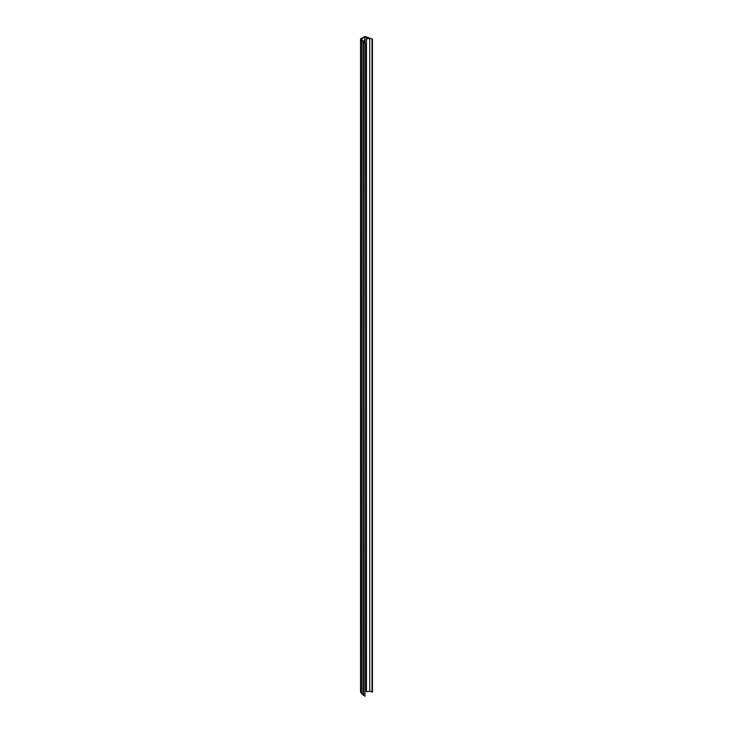<?xml version="1.0" encoding="UTF-8"?>
<svg xmlns="http://www.w3.org/2000/svg" width="733" height="733" viewBox="0 0 733 733"><rect width="100%" height="100%" fill="white"/><g stroke="black" fill="none" stroke-linecap="round" stroke-linejoin="round"><path stroke-width="1.1" d="M365.135 43.21L364.933 696.35L365.135 43.21L363.696 41.891L364.448 40.003L364.448 42.578L364.429 39.967L363.504 41.552L362.221 40.746M364.933 43.458L360.663 39.445A0.797 0.458 180 0 1 360.773 38.867L364.512 36.714A0.797 0.458 180 0 1 365.501 36.65L372.456 39.115L369.734 38.4L366.408 38.822L369.313 38.18L367.645 37.511L367.645 38.492M366.344 691.604L366.344 38.712L366.482 691.723L369.734 691.292L369.734 38.4M361.516 693.391L364.933 696.35M364.933 43.027L364.933 36.962L361.204 39.289M364.933 36.962L365.135 689.826M366.344 690.257L365.181 689.835M361.451 693.061L360.663 692.337A0.797 0.458 0 0 1 360.663 691.842M369.734 691.292L372.456 692.007L372.456 39.115M362.221 40.489L361.204 39.115M367.315 38.537L367.315 37.548L365.181 36.943M372.025 692.126L372.025 39.234M363.531 42.166L363.531 695.058M366.381 691.686L366.381 38.794M362.982 694.985L362.982 42.093M367.05 38.565L367.05 37.621M366.482 38.831L366.482 691.723M360.663 39.445L360.663 692.337M361.516 40.746L361.516 693.638M367.27 38.537L367.27 37.594M360.544 39.197L360.544 692.089M361.451 40.627L361.451 693.519M362.368 40.388L362.368 40.883"/></g></svg>
